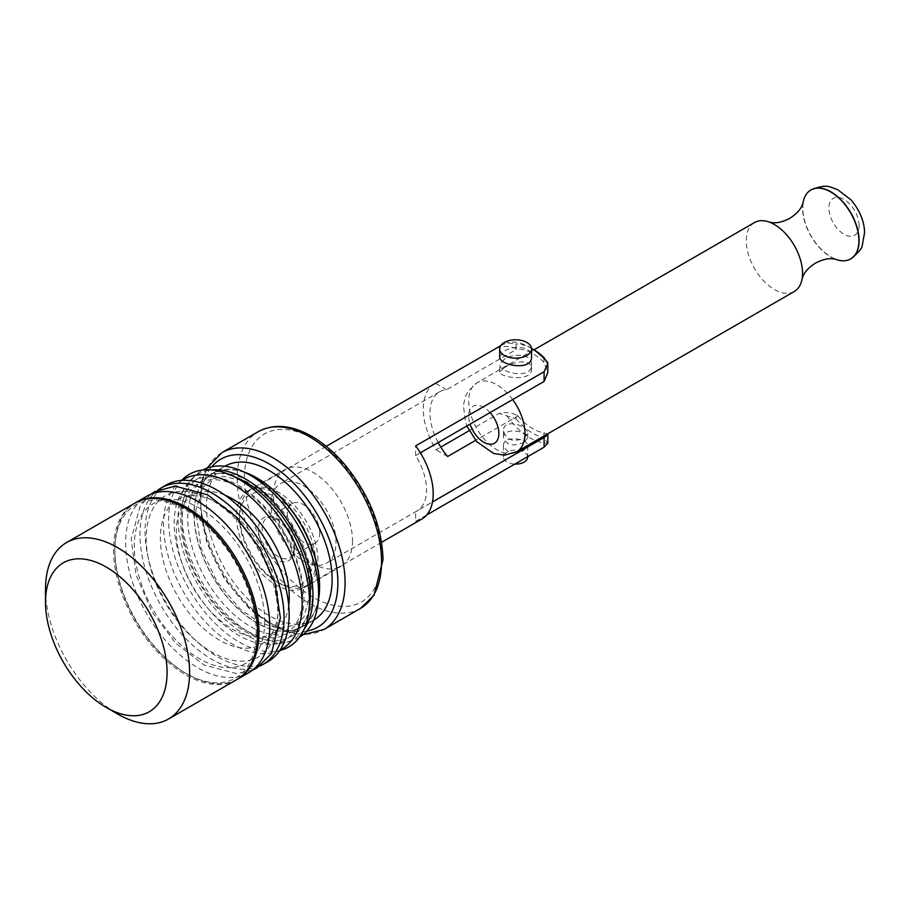 <?xml version="1.0" encoding="UTF-8"?>
<svg xmlns="http://www.w3.org/2000/svg" width="910" height="910" viewBox="0 0 910 910"><rect width="100%" height="100%" fill="white"/><g stroke="black" fill="none" stroke-linecap="round" stroke-linejoin="round"><path stroke-width="0.68" stroke-dasharray="4.55 3.41" d="M499.681 356.674L504.345 351.135C513.479 344.845 532.248 346.426 531.531 356.674M504.345 367.72C513.524 361.202 531.827 358.449 531.531 368.686C532.418 383.178 498.134 376.842 499.681 371.951L504.345 367.72M504.345 359.245L499.681 364.569C498.725 372.52 532.498 380.357 531.531 364.569C532.236 353.819 513.479 352.841 504.345 359.245M524.16 442.123C513.536 446.89 506.654 445.468 503.503 437.846C502.775 426.597 528.448 431.067 527.709 437.846L524.16 442.123M524.16 438.097L527.709 433.422C528.232 425.482 502.866 417.622 503.503 430.987C506.472 440.19 513.354 442.556 524.16 438.097M527.709 457.116A12.103 6.984 0 0 0 515.606 450.132A12.103 6.984 0 0 0 503.503 457.116A12.103 6.984 0 0 0 507.052 462.064A12.103 6.984 0 0 0 514.844 464.089M524.16 450.052L527.709 445.661C528.448 438.495 502.775 434.798 503.503 445.661C506.654 453.146 513.536 454.602 524.16 450.052M803.075 202.612A39.801 22.977 -120 0 0 835.858 259.373M754.504 222.54A39.801 22.977 -120 0 0 754.504 268.495A39.801 22.977 -120 0 0 794.305 291.484M487.931 413.788L487.953 413.811A45.978 26.549 -120 0 0 487.931 413.788L419.931 453.043A45.978 26.549 60 0 1 419.965 453.1L420.34 452.839M419.965 453.1L415.642 455.591A45.978 26.549 60 0 1 426.54 489.933A45.978 26.549 60 0 1 417.019 510.976A45.978 26.549 60 0 1 415.642 511.682L419.965 509.179A45.978 26.549 60 0 1 419.931 509.202L432.489 501.99M419.931 509.202L432.489 501.945M336.029 542.178A45.978 26.549 -120 0 0 315.963 495.916A45.978 26.549 -120 0 0 280.53 483.597A45.978 26.549 -120 0 0 280.53 536.684A45.978 26.549 -120 0 0 326.508 563.233A45.978 26.549 -120 0 0 336.029 542.178M543.93 357.482L543.93 362.316L547.809 372.588M543.93 362.316A45.978 26.549 -120 0 0 516.789 349.167L515.993 348.701L515.993 344.003L506.745 342.82L500.716 345.709M438.176 442.556A45.978 26.549 60 0 1 439.485 391.823A45.978 26.549 60 0 1 446.537 389.719L516.789 349.167M515.993 414.846A15.925 9.191 0 0 0 499.18 413.379L515.993 418.85L515.993 414.846L517.904 415.95L475.566 440.383M517.904 415.95A45.978 26.549 -120 0 0 543.93 432.796L543.93 437.63L547.809 443.534M547.467 433.99L543.93 432.796M426.699 514.98L415.642 521.362L415.642 511.682M496.132 348.257A15.925 9.191 180 0 1 515.993 348.701M531.486 348.291A55.408 31.986 -120 0 0 530.018 347.404A55.408 31.986 -120 0 0 506.745 342.82M532.714 348.974A51.586 29.78 -120 0 0 515.993 344.003M317.931 560.332A55.408 31.986 -120 0 0 293.748 504.572A55.408 31.986 -120 0 0 251.046 489.728A55.408 31.986 -120 0 0 239.58 515.094A55.408 31.986 -120 0 0 278.756 582.946A55.408 31.986 -120 0 0 306.454 585.687A55.408 31.986 -120 0 0 317.931 560.332M434.775 383.656A55.408 31.986 -120 0 0 436.061 449.813L440.781 447.083M469.105 430.737L499.18 413.379M506.745 415.608A55.408 31.986 -120 0 0 547.763 443.215M415.642 521.362A55.408 31.986 -120 0 0 421.728 519.132M515.993 418.85A51.586 29.78 -120 0 0 543.93 437.63M447.652 456.501L436.061 449.813M446.537 389.719L435.424 383.303M415.642 455.591L415.642 445.911M312.528 560.332A51.586 29.78 -120 0 0 276.048 497.156A51.586 29.78 -120 0 0 239.58 518.211A51.586 29.78 -120 0 0 276.048 581.388A51.586 29.78 -120 0 0 312.528 560.332M293.611 549.413A24.832 14.344 -120 0 0 269.781 516.709A24.832 14.344 -120 0 0 263.627 546.444A24.832 14.344 -120 0 0 292.451 555.976A24.832 14.344 -120 0 0 293.611 549.413M294.601 547.274A22.921 13.241 -120 0 0 272.602 517.096A22.921 13.241 -120 0 0 266.926 518.063A22.921 13.241 -120 0 0 266.926 544.533A22.921 13.241 -120 0 0 289.858 557.773A22.921 13.241 -120 0 0 293.532 553.337A22.921 13.241 -120 0 0 294.601 547.274M319.728 532.771A22.921 13.241 -120 0 0 309.718 509.702A22.921 13.241 -120 0 0 292.053 503.56A22.921 13.241 -120 0 0 292.053 530.029A22.921 13.241 -120 0 0 314.985 543.27A22.921 13.241 -120 0 0 319.728 532.771M45.5 589.191A101.886 58.831 -120 0 0 117.549 713.975M236.486 679.77A101.886 58.831 60 0 1 134.6 620.938A101.886 58.831 60 0 1 134.6 503.287M313.711 620.108A88.839 51.29 60 0 1 224.884 568.818A88.839 51.29 60 0 1 224.884 466.238M352.511 540.779A55.908 32.282 60 0 1 340.932 566.373A55.908 32.282 60 0 1 285.023 534.09A55.908 32.282 60 0 1 285.023 469.537A55.908 32.282 60 0 1 328.101 484.507A55.908 32.282 60 0 1 352.511 540.779M256.233 632.336A99.975 57.728 60 0 1 185.538 673.161A99.975 57.728 60 0 1 114.842 550.709A99.975 57.728 60 0 1 185.538 509.896A99.975 57.728 60 0 1 256.233 632.336M237.157 679.372A101.886 58.831 60 0 1 186.891 673.935A101.886 58.831 60 0 1 114.842 549.151A101.886 58.831 60 0 1 135.272 502.9M248.635 672.752A101.886 58.831 60 0 1 146.737 613.932A101.886 58.831 60 0 1 146.737 496.28M264.73 621.109A92.228 53.246 60 0 1 166.905 629.845A92.228 53.246 60 0 1 166.905 499.408A92.228 53.246 60 0 1 264.73 621.109M277.8 614.227A93.036 53.713 60 0 1 179.111 623.043A93.036 53.713 60 0 1 179.111 491.468A93.036 53.713 60 0 1 277.8 614.227M259.862 666.063A101.886 58.831 60 0 1 161.059 605.662A101.886 58.831 60 0 1 158.147 489.899M268.04 661.547A101.886 58.831 60 0 1 166.155 602.716A101.886 58.831 60 0 1 166.155 485.064M278.426 606.06A83.481 48.196 60 0 1 266.482 640.287A83.481 48.196 60 0 1 177.655 596.084A83.481 48.196 60 0 1 183.786 497.053A83.481 48.196 60 0 1 245.689 526.128A83.481 48.196 60 0 1 278.426 606.06M288.709 605.48A79.796 46.069 60 0 1 277.823 629.515A79.796 46.069 60 0 1 192.92 587.268A79.796 46.069 60 0 1 198.789 492.617A79.796 46.069 60 0 1 225.043 495.211M280.064 650.104A98.052 56.613 60 0 1 275.355 652.004A98.052 56.613 60 0 1 183.797 592.535A98.052 56.613 60 0 1 178.064 483.506A98.052 56.613 60 0 1 182.08 480.389M282.236 649.808A99.599 57.501 60 0 1 189.234 589.396A99.599 57.501 60 0 1 183.422 478.649M304.054 629.436A95.413 55.089 60 0 1 286.912 642.323A95.413 55.089 60 0 1 197.811 584.436A95.413 55.089 60 0 1 192.237 478.341A95.413 55.089 60 0 1 211.962 469.935M299.481 637.273A96.608 55.772 60 0 1 292.201 640.629A96.608 55.772 60 0 1 201.986 582.025A96.608 55.772 60 0 1 196.344 474.611A96.608 55.772 60 0 1 202.896 469.981M318.341 600.372A88.839 51.29 60 0 1 301.199 627.331A88.839 51.29 60 0 1 212.36 576.041A88.839 51.29 60 0 1 212.36 473.462A88.839 51.29 60 0 1 244.278 472.097M315.588 562.096A55.908 32.282 60 0 1 304.008 587.689A55.908 32.282 60 0 1 248.089 555.407A55.908 32.282 60 0 1 248.1 490.854A55.908 32.282 60 0 1 291.177 505.823A55.908 32.282 60 0 1 315.588 562.096M810.958 189.951A39.801 22.977 -120 0 0 811.049 235.849A39.801 22.977 -120 0 0 850.748 258.884M512.683 399.57A39.801 22.977 -120 0 0 476.931 382.791A39.801 22.977 -120 0 0 476.931 428.758A39.801 22.977 -120 0 0 516.732 451.735M490.08 412.617A21.328 12.319 -120 0 0 473.109 406.326A21.328 12.319 -120 0 0 470.06 424.14M859.086 225.532A21.328 12.319 -120 0 0 836.461 197.39A21.328 12.319 -120 0 0 836.461 227.557A21.328 12.319 -120 0 0 859.086 225.532M306.761 631.13A96.983 55.999 60 0 1 220.8 571.173A96.983 55.999 60 0 1 211.859 466.75M221.858 452.691A102.079 58.934 -120 0 0 221.858 570.559A102.079 58.934 -120 0 0 323.937 629.492M360.417 608.437A102.079 58.934 60 0 1 258.326 549.503A102.079 58.934 60 0 1 258.338 431.624M381.552 557.546A96.983 55.999 -120 0 0 278.688 429.577A96.983 55.999 -120 0 0 278.688 566.737A96.983 55.999 -120 0 0 381.552 557.546M303.883 598.075A91.705 52.939 60 0 1 206.615 606.765A91.705 52.939 60 0 1 206.615 477.079A91.705 52.939 60 0 1 303.883 598.075M309.252 607.516A91.705 52.939 60 0 1 241.514 629.31A91.705 52.939 60 0 1 180.806 524.16A91.705 52.939 60 0 1 233.551 476.396M312.881 590.283A88.52 51.108 60 0 1 219.003 598.666A88.52 51.108 60 0 1 219.003 473.484A88.52 51.108 60 0 1 312.881 590.283M318.489 598.12A88.52 51.108 60 0 1 253.276 620.54A88.52 51.108 60 0 1 194.285 518.359A88.52 51.108 60 0 1 246.314 473.098M531.531 368.686L531.531 364.569M499.681 371.962L499.681 364.569M503.503 430.987L503.503 437.846M527.709 433.422L527.709 437.846M503.503 445.661L503.503 457.116M527.709 445.661L527.709 456.661M534.09 349.793L476.931 382.791L467.865 391.596L465.272 396.874L463.395 405.53L465.59 422.411L466.887 425.971M439.485 391.823L280.53 483.597M417.019 510.976L326.508 563.233M531.474 348.257L530.018 347.404M326.212 446.332L251.046 489.728M381.62 542.292L306.454 585.687M276.048 581.388L278.756 582.946M239.58 518.211L239.58 515.094M272.602 517.096L269.781 516.709M293.532 553.337L292.451 555.976M292.053 503.56L266.926 518.063M314.985 543.27L289.858 557.773M206.888 468.172L202.395 478.717L199.267 498.635L206.809 542.929L224.747 579.386L250.261 609.791L273.33 626.342L291.507 633.292L303.03 634.714M185.538 673.161L186.891 673.935M114.842 550.709L114.842 549.151M252.354 670.26L236.566 673.628L203.976 664.971L175.573 643.086L151.788 611.531L136.068 574.927L131.154 539.084L140.151 505.971L150.764 494.301M198.789 492.617L183.786 497.053M277.823 629.515L266.482 640.287M275.355 652.004L279.711 650.616M178.064 483.506L181.454 480.435M302.541 596.209C303.826 557.182 270.156 501.023 235.076 485.257C225.885 480.889 217.547 479.058 210.062 479.798C201.633 480.639 194.945 484.495 190.008 491.366C185.742 497.304 183.172 505.186 182.284 514.98C181.306 527.026 183.137 540.267 187.756 554.713C196.276 579.841 209.846 600.907 228.478 617.913C242.629 630.209 256.04 636.841 268.7 637.808C275.264 638.229 280.962 637.034 285.786 634.236L294.51 626.239C299.743 618.948 302.416 608.938 302.541 596.209M286.912 642.323L292.201 640.629M192.237 478.341L196.344 474.611M311.538 588.406L306.556 557.966L292.383 526.56L271.009 499.272L246.519 481.458L222.45 476.192L211.564 479.581L203.203 487.294L195.775 510.021L201.053 548.309L217.024 581.717L240.32 609.245L260.237 622.929L279.051 628.401L295.454 624.988L303.826 617.298L311.538 588.406M301.199 627.331L313.688 620.119M212.36 473.462L224.85 466.25M304.008 587.689L340.932 566.373M248.1 490.854L285.023 469.537"/><path stroke-width="1.36" d="M531.531 348.974L531.531 356.674C532.498 371.758 498.714 365.32 499.681 356.674L499.681 348.974A15.925 9.191 180 0 1 504.345 342.467A15.925 9.191 180 0 1 521.703 340.476A15.925 9.191 180 0 1 531.531 348.974A15.925 9.191 180 0 1 521.703 357.459A15.925 9.191 180 0 1 504.345 355.469A15.925 9.191 180 0 1 499.681 348.974M514.844 464.089A12.103 6.984 0 0 0 524.16 462.064A12.103 6.984 0 0 0 527.709 457.116L527.709 456.661M466.887 425.971L476.612 441.6L493.573 453.442L504.549 455.193L516.732 451.735L794.305 291.484A39.801 22.977 -120 0 0 802.074 278.881L803.041 276.117C804.975 271.51 809.127 267.165 815.519 263.058C822.265 259.6 828.1 258.19 833.025 258.838L835.858 259.373A39.801 22.977 -120 0 0 850.657 258.94A39.801 22.977 -120 0 0 858.904 240.718A39.801 22.977 -120 0 0 841.522 200.666A39.801 22.977 -120 0 0 810.856 190.008A39.801 22.977 -120 0 0 803.075 202.612L802.131 205.33C800.231 209.914 796.091 214.26 789.721 218.377C782.975 221.858 777.129 223.28 772.181 222.654L769.303 222.108A39.801 22.977 -120 0 0 754.504 222.54L534.09 349.793M802.074 278.881A39.801 22.977 -120 0 0 802.54 273.262A39.801 22.977 -120 0 0 769.303 222.108M420.34 452.839L487.953 413.811A45.978 26.549 -120 0 0 487.942 413.811L544.089 381.438L544.089 371.746L547.809 363.613L543.93 357.482A51.586 29.78 -120 0 0 532.714 348.974L531.474 348.257M432.489 501.945L487.931 469.947A45.978 26.549 -120 0 0 487.953 469.924L432.489 501.99M547.809 363.613L547.809 372.588L544.089 381.438M475.566 440.383L447.652 456.501A45.978 26.549 60 0 1 438.176 442.556M487.953 469.924L544.089 437.528L547.809 434.559L547.467 433.99M547.763 443.215L544.089 447.208L426.699 514.98M544.089 447.208L544.089 437.528M500.716 345.709L435.424 383.303A55.408 31.986 -120 0 0 434.775 383.656L326.212 446.332M547.763 362.567A55.408 31.986 -120 0 0 531.486 348.291M381.62 542.292L421.728 519.132A55.408 31.986 -120 0 0 433.205 493.777A55.408 31.986 -120 0 0 415.642 445.911L544.089 371.746M440.781 447.083L469.105 430.737M167.076 672.376A85.972 49.629 60 0 1 106.288 707.48A85.972 49.629 60 0 1 45.5 602.181A85.972 49.629 60 0 1 106.288 567.089A85.972 49.629 60 0 1 167.076 672.376M106.288 707.48L117.549 713.975A101.886 58.831 -120 0 0 168.487 719.025A101.886 58.831 -120 0 0 189.599 672.376A101.886 58.831 -120 0 0 145.122 569.842A101.886 58.831 -120 0 0 66.601 542.542A101.886 58.831 -120 0 0 45.5 589.191L45.5 602.181M66.601 542.542L134.6 503.287A101.886 58.831 60 0 1 213.111 530.587A101.886 58.831 60 0 1 257.587 633.121A101.886 58.831 60 0 1 236.486 679.77L168.487 719.025M224.85 466.25L224.884 466.238A88.839 51.29 60 0 1 293.339 490.035A88.839 51.29 60 0 1 332.116 579.442A88.839 51.29 60 0 1 313.711 620.108L313.688 620.119M135.272 502.9A101.886 58.831 60 0 1 135.943 502.502A101.886 58.831 60 0 1 214.464 529.802A101.886 58.831 60 0 1 258.94 632.336A101.886 58.831 60 0 1 237.84 678.985A101.886 58.831 60 0 1 237.157 679.372M135.943 502.502L146.737 496.28A101.886 58.831 60 0 1 225.259 523.568A101.886 58.831 60 0 1 269.735 626.114A101.886 58.831 60 0 1 248.635 672.752L237.84 678.985M158.147 489.899A101.886 58.831 60 0 1 161.059 488.01A101.886 58.831 60 0 1 239.58 515.299A101.886 58.831 60 0 1 284.056 617.844A101.886 58.831 60 0 1 262.956 664.482A101.886 58.831 60 0 1 259.862 666.063M161.059 488.01L166.155 485.064A101.886 58.831 60 0 1 244.665 512.364A101.886 58.831 60 0 1 289.141 614.898A101.886 58.831 60 0 1 268.04 661.547L262.956 664.482M225.043 495.211A79.796 46.069 60 0 1 289.243 596.801A79.796 46.069 60 0 1 288.709 605.48M182.08 480.389A98.052 56.613 60 0 1 258.201 504.379A98.052 56.613 60 0 1 302.154 604.251A98.052 56.613 60 0 1 280.064 650.104M181.454 480.435L183.422 478.649A99.599 57.501 60 0 1 261.875 496.894A99.599 57.501 60 0 1 309.457 601.305A99.599 57.501 60 0 1 282.236 649.808L279.711 650.616M211.962 469.935A95.413 55.089 60 0 1 312.983 595.845A95.413 55.089 60 0 1 304.054 629.436M202.896 469.981A96.608 55.772 60 0 1 277.015 496.974A96.608 55.772 60 0 1 318.602 593.582A96.608 55.772 60 0 1 299.481 637.273M244.278 472.097A88.839 51.29 60 0 1 319.592 586.666A88.839 51.29 60 0 1 318.341 600.372M850.748 258.884A39.801 22.977 -120 0 0 850.85 258.827A39.801 22.977 -120 0 0 859.086 240.615A39.801 22.977 -120 0 0 841.716 200.553A39.801 22.977 -120 0 0 811.049 189.894A39.801 22.977 -120 0 0 810.958 189.951M516.732 451.735A39.801 22.977 -120 0 0 524.968 433.513A39.801 22.977 -120 0 0 512.683 399.57M470.06 424.14A21.328 12.319 -120 0 0 486.986 443.682A21.328 12.319 -120 0 0 498.851 433.513A21.328 12.319 -120 0 0 490.08 412.617M211.859 466.75A96.983 55.999 60 0 1 288.834 478.546A96.983 55.999 60 0 1 337.872 582.764A96.983 55.999 60 0 1 306.761 631.13M303.03 634.714L323.937 629.492A102.079 58.934 -120 0 0 345.083 582.764A102.079 58.934 -120 0 0 300.516 480.036A102.079 58.934 -120 0 0 221.858 452.691L206.888 468.172M381.552 561.709A102.079 58.934 60 0 1 360.417 608.437L373.999 595.254L383.042 559.627C381.938 525.843 368.937 493.868 344.014 463.713C333.208 451.258 321.685 441.691 309.423 435.037C290.256 424.856 273.227 423.719 258.338 431.624A102.079 58.934 60 0 1 336.996 458.981A102.079 58.934 60 0 1 381.552 561.709M233.551 476.396A91.705 52.939 60 0 1 310.367 594.332A91.705 52.939 60 0 1 309.252 607.516M246.314 473.098A88.52 51.108 60 0 1 319.364 586.529A88.52 51.108 60 0 1 318.489 598.12M850.657 258.94L850.85 258.827C858.369 252.787 862.179 248.282 862.282 245.347L864.5 233.074C864.762 225.327 861.668 212.269 851.032 199.881L837.507 189.542C830.193 187.54 827.838 183.137 811.049 189.894L810.856 190.008M547.809 443.534L547.809 434.559M323.937 629.492L360.417 608.437M221.858 452.691L258.338 431.624M150.764 494.301L154.643 491.718L175.004 486.088L207.685 494.847L236.077 516.8L259.828 548.4L275.013 583.378L280.394 617.844L271.385 653.676L256.904 667.974L252.354 670.26"/></g></svg>
